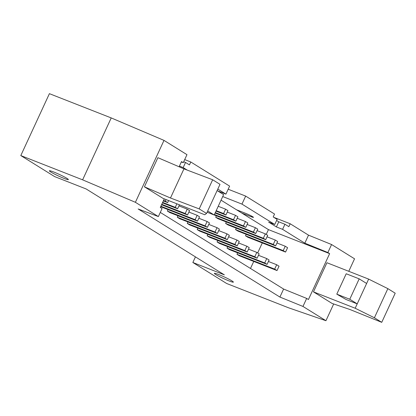 <?xml version="1.0" encoding="UTF-8"?>
<svg xmlns="http://www.w3.org/2000/svg" width="416" height="416" viewBox="0 0 416 416"><rect width="100%" height="100%" fill="white"/><g stroke="black" fill="none" stroke-linecap="round" stroke-linejoin="round"><path stroke-width="0.62" d="M168.61 200.569L167.669 202.613L165.318 201.152L166.052 199.566M167.669 202.613L163.332 200.912M165.318 201.152L163.545 200.455M179.442 204.823L177.606 208.79L175.261 207.329L176.883 203.814M177.606 208.79L162.443 202.836M175.261 207.329L162.651 202.384M178.948 205.889L187.221 209.139L189.566 210.595L187.548 214.968L185.203 213.507L187.221 209.139M187.548 214.968L161.554 204.766M185.203 213.507L161.762 204.308M188.89 212.066L197.163 215.316L199.508 216.772L197.491 221.146L195.14 219.684L197.163 215.316M197.491 221.146L160.659 206.69M195.14 219.684L160.872 206.237M198.827 218.244L207.1 221.494L209.451 222.95L207.428 227.323L205.083 225.862L207.1 221.494M205.083 225.862L167.378 211.063L169.723 212.524L207.428 227.323M168.059 209.591L167.378 211.063M208.77 224.422L217.043 227.672L219.388 229.128L217.37 233.501L215.025 232.04L217.043 227.672M223.574 213.538L225.592 209.17L227.937 210.626L225.919 214.999L223.574 213.538L216.206 210.647M218.228 206.279L225.592 209.17M215.025 232.04L177.315 217.24L179.665 218.702L217.37 233.501M225.919 214.999L215.998 211.104M177.996 215.769L177.315 217.24M218.712 230.599L226.985 233.849L229.33 235.305L227.313 239.678L224.962 238.217L226.985 233.849M233.511 219.716L235.534 215.348L237.879 216.804L235.862 221.177L233.511 219.716L215.316 212.576M227.261 212.098L235.534 215.348M224.962 238.217L187.257 223.418L189.608 224.879L227.313 239.678M235.862 221.177L215.108 213.034M187.938 221.946L187.257 223.418M228.649 236.777L236.922 240.027L239.273 241.483L237.255 245.856L234.905 244.395L236.922 240.027M243.454 225.893L245.471 221.525L247.822 222.981L245.799 227.354L243.454 225.893L214.427 214.505M237.198 218.275L245.471 221.525M234.905 244.395L197.2 229.596L199.545 231.057L237.255 245.856M245.799 227.354L214.214 214.958M197.881 228.124L197.2 229.596M238.592 242.954L246.865 246.204L249.215 247.66L247.192 252.034L244.847 250.572L246.865 246.204M216.367 215.8L215.686 217.272L218.036 218.733L255.741 233.532L253.396 232.071L215.686 217.272M253.396 232.071L255.414 227.703L257.759 229.159L255.741 233.532M247.14 224.453L255.414 227.703M244.847 250.572L207.137 235.773L209.487 237.234L247.192 252.034M207.818 234.302L207.137 235.773M248.534 249.132L256.807 252.382L259.152 253.838L257.135 258.211L254.784 256.75L256.807 252.382M226.309 221.978L225.628 223.449L227.978 224.91L265.684 239.71L263.333 238.248L225.628 223.449M263.333 238.248L265.356 233.88L267.701 235.336L265.684 239.71M257.083 230.63L265.356 233.88M254.784 256.75L217.079 241.951L219.43 243.412L257.135 258.211M217.76 240.479L217.079 241.951M258.471 255.31L266.744 258.56L269.095 260.016L267.077 264.389L264.727 262.928L266.744 258.56M236.252 228.155L235.57 229.627L237.916 231.088L275.621 245.887L273.276 244.426L235.57 229.627M273.276 244.426L275.293 240.058L277.644 241.514L275.621 245.887M267.02 236.808L275.293 240.058M264.727 262.928L227.022 248.128L229.367 249.59L267.077 264.389M227.703 246.657L227.022 248.128M276.687 264.737L279.037 266.193L277.014 270.566L274.669 269.105L276.687 264.737L268.414 261.487M277.014 270.566L239.309 255.767L236.959 254.306L274.669 269.105M237.64 252.834L236.959 254.306M285.236 246.236L287.581 247.692L285.563 252.065L283.218 250.604L285.236 246.236L276.962 242.986M285.563 252.065L247.858 237.266L245.508 235.804L283.218 250.604M246.189 234.333L245.508 235.804M381.737 322.338L374.4 317.777L355.186 308.24L313.461 291.866L332.051 303.42L349.882 309.478L381.737 322.338L395.2 293.202L387.863 288.642L368.644 279.105L366.626 283.473L359.19 278.855L346.211 273.759L336.788 294.154L349.768 299.25L357.204 303.867L346.076 299.504L336.788 294.154M374.4 317.777L387.863 288.642M368.644 279.105L326.924 262.73L313.461 291.866M366.626 283.473L355.186 308.24M349.768 299.25L359.19 278.855M199.202 208.9L212.664 179.769L183.945 168.854L170.482 197.99L199.202 208.9L206.544 213.46L220.007 184.33L212.664 179.769M170.482 197.99L144.425 186.82L157.888 157.685L183.945 168.854M206.544 213.46L204.74 214.75L163.02 198.375L144.425 186.82M207.698 210.964L214.198 214.999L223.621 194.605L217.121 190.57M214.198 214.999L207.116 212.222M158.366 216.575L138.154 208.972L279.911 297.066L302.968 306.441L325.941 320.715L288.47 307.762L226.658 283.504L192.847 262.491L224.37 274.862L86.138 188.963L54.616 176.592L20.8 155.574L82.612 179.837L135.392 202.301L158.366 216.575L162.068 208.567L160.3 207.47L164.278 198.869M179.104 166.78L181.506 161.58L183.269 162.677L181.334 161.949M192.847 262.491L195.437 256.885M325.941 320.715L333.679 303.971M348.769 271.305L354.546 258.804L331.578 244.53L308.516 235.154L290.202 223.772L288.855 226.684L284.939 224.25L282.584 229.351L304.819 243.168L327.876 252.538L331.578 244.53M218.785 274.57A10.468 0.894 24.8 0 1 228.623 279.053A10.468 0.894 24.8 0 1 233.376 282.126A10.468 0.894 24.8 0 1 223.496 278.543A10.468 0.894 24.8 0 1 214.37 273.343A10.468 0.894 24.8 0 1 218.785 274.57M53.784 172.032A10.468 0.894 24.8 0 1 63.622 176.519A10.468 0.894 24.8 0 1 68.375 179.587A10.468 0.894 24.8 0 1 58.495 176.004A10.468 0.894 24.8 0 1 49.369 170.804A10.468 0.894 24.8 0 1 53.784 172.032M82.612 179.837L111.223 117.926L49.405 93.662L20.8 155.574M135.392 202.301L163.998 140.39L111.223 117.926M163.998 140.39L186.971 154.664L183.269 162.677M279.911 297.066L283.613 289.052L160.29 212.415M302.968 306.441L306.67 298.428L283.613 289.052M327.876 252.538L329.638 253.635L308.433 299.525L306.67 298.428M329.638 253.635L268.445 229.622L241.753 213.034L251.176 216.731A5.434 0.463 -155.2 0 0 253.469 217.37A5.434 0.463 -155.2 0 0 251.004 215.779A5.434 0.463 -155.2 0 0 245.892 213.45L236.47 209.752L241.753 213.034M250.489 268.471L253.744 261.43M257.676 252.923L262.293 242.928M266.224 234.421L268.445 229.622M304.819 243.168L308.516 235.154M184.694 159.598L190.793 161.996L189.446 164.908L185.531 162.474L183.175 167.575L187.268 170.118M217.802 189.093L225.914 194.132L229.616 186.118L190.793 161.996M228.181 189.233L245.664 196.092L241.961 204.105L274.758 224.484L277.113 219.388L273.198 216.954L274.544 214.042L245.664 196.092M274.758 224.484L268.575 222.061L276.401 226.923L282.584 229.351M284.939 224.25L278.756 221.827L276.401 226.923M278.756 221.827L276.604 220.485M273.822 217.344L290.202 223.772M185.531 162.474L183.695 161.756M179.416 166.098L183.175 167.575M225.914 194.132L217.625 190.876M222.721 196.555L241.961 204.105M236.47 209.752L221.052 200.169M251.176 216.731L251.498 216.039"/></g></svg>
